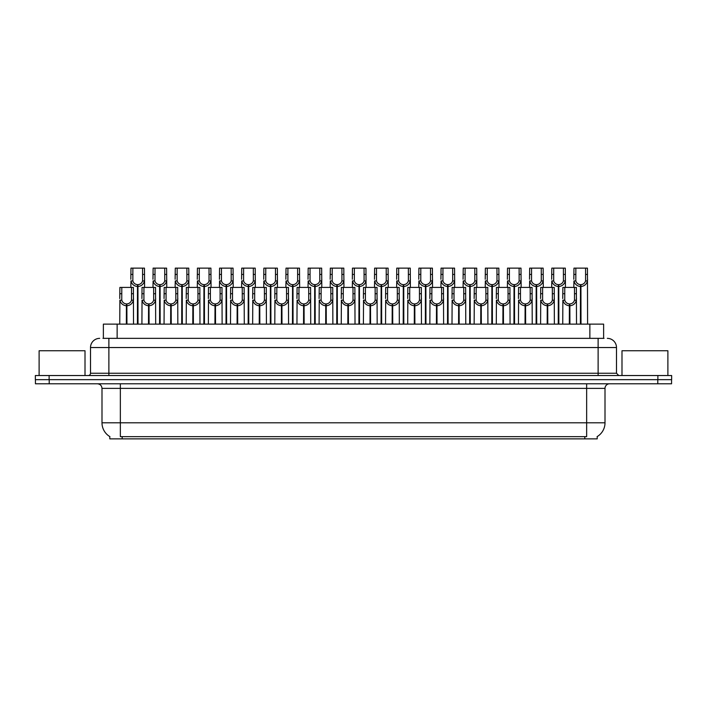 <?xml version="1.0" encoding="UTF-8"?>
<svg xmlns="http://www.w3.org/2000/svg" width="707" height="707" viewBox="0 0 707 707"><rect width="100%" height="100%" fill="white"/><g stroke="black" fill="none" stroke-linecap="round" stroke-linejoin="round"><path stroke-width="1.06" d="M103.372 338.353L103.372 324.124L603.628 324.124L603.628 338.353M597.203 436.581L597.203 438.87L109.797 438.87L109.797 436.581M109.93 436.661A16.067 16.067 0 0 1 101.994 422.804L120.349 422.804L120.349 436.661L586.651 436.661L586.651 422.804L605.006 422.804L605.006 388.382A4.587 4.587 0 0 1 609.602 383.795M101.994 422.804L101.994 388.382C101.72 385.598 100.191 384.06 97.398 383.795M597.07 436.661A16.067 16.067 0 0 0 605.006 422.804M49.207 383.795L671.562 383.795L671.562 379.659L35.438 379.659L35.438 383.795L49.207 383.795L49.207 379.659M671.562 383.795L671.562 379.659M103.169 338.353L604.043 338.353M102.957 338.353L108.878 338.353L108.878 347.535L90.514 347.535L90.514 373.234A2.298 2.298 0 0 1 88.225 375.532M99.696 338.353A9.182 9.182 0 0 0 90.514 347.535M607.304 338.353A9.182 9.182 0 0 1 616.486 347.535L616.486 373.234L618.775 375.532M49.119 375.532L35.35 375.532L35.35 379.659L49.119 379.659L49.119 375.532L657.881 375.532L657.881 379.659L671.65 379.659L671.65 375.532L657.881 375.532M569.329 324.124L569.409 303.93C567.058 303.692 565.503 302.446 564.752 300.192L564.778 287.413L576.373 287.413L576.514 324.124M569.329 305.769C565.909 305.38 563.753 303.524 562.869 300.192L562.745 324.124M562.745 298.548L562.887 287.413L564.778 287.413M569.851 324.124L569.851 303.93C572.21 303.692 573.757 302.446 574.508 300.192L574.491 287.413M569.851 303.93L569.93 324.124M569.409 303.93L569.409 324.124M576.514 298.548L576.391 300.192C575.507 303.524 573.35 305.38 569.93 305.769M580.403 324.124L580.482 284.656C578.132 284.417 576.576 283.171 575.825 280.918L575.851 268.13L587.446 268.13L587.588 324.124M580.403 286.494C576.983 286.105 574.835 284.249 573.943 280.918L573.819 287.413M573.819 279.274L573.96 268.13L575.851 268.13M580.924 324.124L580.924 284.656C583.284 284.417 584.83 283.171 585.582 280.918L585.564 268.13M580.924 284.656L581.004 324.124M580.482 284.656L580.482 324.124M587.588 279.274L587.464 280.918C586.58 284.249 584.424 286.105 581.004 286.494M85.008 375.532L85.008 350.743L39.115 350.743L39.115 375.532M667.885 375.532L667.885 350.743L621.992 350.743L621.992 375.532M547.183 324.124L547.262 303.93C544.903 303.692 543.356 302.446 542.605 300.192L542.623 287.413L554.226 287.413L554.368 324.124M547.183 305.769C543.763 305.38 541.606 303.524 540.722 300.192L540.599 324.124M540.599 298.548L540.74 287.413L542.623 287.413M547.704 324.124L547.704 303.93C550.055 303.692 551.61 302.446 552.361 300.192L552.335 287.413M547.704 303.93L547.784 324.124M547.262 303.93L547.262 324.124M554.368 298.548L554.244 300.192C553.36 303.524 551.204 305.38 547.784 305.769M525.036 324.124L525.115 303.93C522.756 303.692 521.2 302.446 520.458 300.192L520.476 287.413L532.079 287.413L532.221 324.124M525.036 305.769C521.607 305.38 519.459 303.524 518.576 300.192L518.452 324.124M518.452 298.548L518.584 287.413L520.476 287.413M525.548 324.124L525.548 303.93C527.908 303.692 529.463 302.446 530.206 300.192L530.188 287.413M525.548 303.93L525.637 324.124M525.115 303.93L525.115 324.124M532.221 298.548L532.088 300.192C531.204 303.524 529.057 305.38 525.637 305.769M502.88 324.124L502.96 303.93C500.609 303.692 499.054 302.446 498.302 300.192L498.329 287.413L509.924 287.413L510.065 324.124M502.88 305.769C499.46 305.38 497.304 303.524 496.42 300.192L496.296 324.124M496.296 298.548L496.438 287.413L498.329 287.413M503.402 324.124L503.402 303.93C505.761 303.692 507.308 302.446 508.059 300.192L508.041 287.413M503.402 303.93L503.481 324.124M502.96 303.93L502.96 324.124M510.065 298.548L509.941 300.192C509.058 303.524 506.901 305.38 503.481 305.769M480.733 324.124L480.813 303.93C478.453 303.692 476.907 302.446 476.156 300.192L476.182 287.413L487.777 287.413L487.918 324.124M480.733 305.769C477.313 305.38 475.157 303.524 474.273 300.192L474.15 324.124M474.15 298.548L474.291 287.413L476.182 287.413M481.255 324.124L481.255 303.93C483.606 303.692 485.161 302.446 485.912 300.192L485.886 287.413M481.255 303.93L481.334 324.124M480.813 303.93L480.813 324.124M487.918 298.548L487.795 300.192C486.911 303.524 484.755 305.38 481.334 305.769M558.256 324.124L558.336 284.656C555.976 284.417 554.429 283.171 553.678 280.918L553.705 268.13L565.3 268.13L565.441 287.413M558.256 286.494C554.836 286.105 552.68 284.249 551.796 280.918L551.672 287.413M551.672 279.274L551.813 268.13L553.705 268.13M558.777 324.124L558.777 284.656C561.137 284.417 562.684 283.171 563.435 280.918L563.408 268.13M558.777 284.656L558.857 324.124M558.336 284.656L558.336 324.124M565.441 279.274L565.317 280.918C564.433 284.249 562.277 286.105 558.857 286.494M536.109 324.124L536.189 284.656C533.829 284.417 532.274 283.171 531.531 280.918L531.549 268.13L543.153 268.13L543.294 287.413M536.109 286.494C532.689 286.105 530.533 284.249 529.649 280.918L529.525 287.413M529.525 279.274L529.667 268.13L531.549 268.13M536.631 324.124L536.631 284.656C538.981 284.417 540.537 283.171 541.288 280.918L541.262 268.13M536.631 284.656L536.71 324.124M536.189 284.656L536.189 324.124M543.294 279.274L543.17 280.918C542.278 284.249 540.13 286.105 536.71 286.494M513.954 324.124L514.033 284.656C511.682 284.417 510.127 283.171 509.385 280.918L509.402 268.13L520.997 268.13L521.139 287.413M513.954 286.494C510.534 286.105 508.386 284.249 507.502 280.918L507.37 287.413M507.37 279.274L507.511 268.13L509.402 268.13M514.475 324.124L514.475 284.656C516.835 284.417 518.39 283.171 519.132 280.918L519.115 268.13M514.475 284.656L514.555 324.124M514.033 284.656L514.033 324.124M521.139 279.274L521.015 280.918C520.131 284.249 517.984 286.105 514.555 286.494M491.807 324.124L491.886 284.656C489.536 284.417 487.98 283.171 487.229 280.918L487.256 268.13L498.85 268.13L498.992 287.413M491.807 286.494C488.387 286.105 486.23 284.249 485.347 280.918L485.223 287.413M485.223 279.274L485.364 268.13L487.256 268.13M492.328 324.124L492.328 284.656C494.688 284.417 496.234 283.171 496.986 280.918L496.959 268.13M492.328 284.656L492.408 324.124M491.886 284.656L491.886 324.124M498.992 279.274L498.868 280.918C497.984 284.249 495.828 286.105 492.408 286.494M458.587 324.124L458.666 303.93C456.307 303.692 454.751 302.446 454.009 300.192L454.027 287.413L465.63 287.413L465.772 324.124M458.587 305.769C455.167 305.38 453.01 303.524 452.127 300.192L452.003 324.124M452.003 298.548L452.144 287.413L454.027 287.413M459.108 324.124L459.108 303.93C461.459 303.692 463.014 302.446 463.765 300.192L463.739 287.413M459.108 303.93L459.188 324.124M458.666 303.93L458.666 324.124M465.772 298.548L465.648 300.192C464.755 303.524 462.608 305.38 459.188 305.769M436.431 324.124L436.511 303.93C434.16 303.692 432.604 302.446 431.862 300.192L431.88 287.413L443.475 287.413L443.616 324.124M436.431 305.769C433.011 305.38 430.863 303.524 429.98 300.192L429.847 324.124M429.847 298.548L429.989 287.413L431.88 287.413M436.953 324.124L436.953 303.93C439.312 303.692 440.868 302.446 441.61 300.192L441.592 287.413M436.953 303.93L437.032 324.124M436.511 303.93L436.511 324.124M443.616 298.548L443.492 300.192C442.609 303.524 440.452 305.38 437.032 305.769M414.284 324.124L414.364 303.93C412.013 303.692 410.458 302.446 409.707 300.192L409.733 287.413L421.328 287.413L421.469 324.124M414.284 305.769C410.864 305.38 408.708 303.524 407.824 300.192L407.7 324.124M407.7 298.548L407.842 287.413L409.733 287.413M414.806 324.124L414.806 303.93C417.165 303.692 418.712 302.446 419.463 300.192L419.437 287.413M414.806 303.93L414.885 324.124M414.364 303.93L414.364 324.124M421.469 298.548L421.345 300.192C420.462 303.524 418.305 305.38 414.885 305.769M392.138 324.124L392.217 303.93C389.857 303.692 388.311 302.446 387.56 300.192L387.577 287.413L399.181 287.413L399.322 324.124M392.138 305.769C388.717 305.38 386.561 303.524 385.677 300.192L385.554 324.124M385.554 298.548L385.695 287.413L387.577 287.413M392.659 324.124L392.659 303.93C395.01 303.692 396.565 302.446 397.316 300.192L397.29 287.413M392.659 303.93L392.738 324.124M392.217 303.93L392.217 324.124M399.322 298.548L399.199 300.192C398.315 303.524 396.159 305.38 392.738 305.769M469.66 324.124L469.74 284.656C467.38 284.417 465.833 283.171 465.082 280.918L465.1 268.13L476.704 268.13L476.845 287.413M469.66 286.494C466.24 286.105 464.084 284.249 463.2 280.918L463.076 287.413M463.076 279.274L463.218 268.13L465.1 268.13M470.182 324.124L470.182 284.656C472.532 284.417 474.088 283.171 474.839 280.918L474.812 268.13M470.182 284.656L470.261 324.124M469.74 284.656L469.74 324.124M476.845 279.274L476.721 280.918C475.838 284.249 473.681 286.105 470.261 286.494M447.513 324.124L447.593 284.656C445.233 284.417 443.678 283.171 442.935 280.918L442.953 268.13L454.557 268.13L454.698 287.413M447.513 286.494C444.084 286.105 441.937 284.249 441.053 280.918L440.929 287.413M440.929 279.274L441.062 268.13L442.953 268.13M448.026 324.124L448.026 284.656C450.386 284.417 451.941 283.171 452.683 280.918L452.666 268.13M448.026 284.656L448.105 324.124M447.593 284.656L447.593 324.124M454.698 279.274L454.566 280.918C453.682 284.249 451.534 286.105 448.105 286.494M425.358 324.124L425.437 284.656C423.086 284.417 421.531 283.171 420.78 280.918L420.806 268.13L432.401 268.13L432.543 287.413M425.358 286.494C421.938 286.105 419.781 284.249 418.898 280.918L418.774 287.413M418.774 279.274L418.915 268.13L420.806 268.13M425.879 324.124L425.879 284.656C428.239 284.417 429.785 283.171 430.536 280.918L430.519 268.13M425.879 284.656L425.959 324.124M425.437 284.656L425.437 324.124M432.543 279.274L432.419 280.918C431.535 284.249 429.379 286.105 425.959 286.494M403.211 324.124L403.29 284.656C400.931 284.417 399.384 283.171 398.633 280.918L398.66 268.13L410.254 268.13L410.396 287.413M403.211 286.494C399.791 286.105 397.634 284.249 396.751 280.918L396.627 287.413M396.627 279.274L396.768 268.13L398.66 268.13M403.732 324.124L403.732 284.656C406.083 284.417 407.639 283.171 408.39 280.918L408.363 268.13M403.732 284.656L403.812 324.124M403.29 284.656L403.29 324.124M410.396 279.274L410.272 280.918C409.388 284.249 407.232 286.105 403.812 286.494M369.991 324.124L370.07 303.93C367.711 303.692 366.155 302.446 365.413 300.192L365.431 287.413L377.034 287.413L377.167 324.124M369.991 305.769C366.562 305.38 364.414 303.524 363.531 300.192L363.407 324.124M363.407 298.548L363.539 287.413L365.431 287.413M370.503 324.124L370.503 303.93C372.863 303.692 374.418 302.446 375.161 300.192L375.143 287.413M370.503 303.93L370.583 324.124M370.07 303.93L370.07 324.124M377.167 298.548L377.043 300.192C376.159 303.524 374.012 305.38 370.583 305.769M347.835 324.124L347.915 303.93C345.564 303.692 344.009 302.446 343.257 300.192L343.284 287.413L354.879 287.413L355.02 324.124M347.835 305.769C344.415 305.38 342.259 303.524 341.375 300.192L341.251 324.124M341.251 298.548L341.393 287.413L343.284 287.413M348.357 324.124L348.357 303.93C350.716 303.692 352.263 302.446 353.014 300.192L352.996 287.413M348.357 303.93L348.436 324.124M347.915 303.93L347.915 324.124M355.02 298.548L354.896 300.192C354.013 303.524 351.856 305.38 348.436 305.769M325.688 324.124L325.768 303.93C323.408 303.692 321.862 302.446 321.111 300.192L321.137 287.413L332.732 287.413L332.873 324.124M325.688 305.769C322.268 305.38 320.112 303.524 319.228 300.192L319.104 324.124M319.104 298.548L319.246 287.413L321.137 287.413M326.21 324.124L326.21 303.93C328.561 303.692 330.116 302.446 330.867 300.192L330.841 287.413M326.21 303.93L326.289 324.124M325.768 303.93L325.768 324.124M332.873 298.548L332.75 300.192C331.866 303.524 329.709 305.38 326.289 305.769M303.542 324.124L303.621 303.93C301.262 303.692 299.706 302.446 298.964 300.192L298.981 287.413L310.585 287.413L310.727 324.124M303.542 305.769C300.122 305.38 297.965 303.524 297.081 300.192L296.958 324.124M296.958 298.548L297.099 287.413L298.981 287.413M304.063 324.124L304.063 303.93C306.414 303.692 307.969 302.446 308.712 300.192L308.694 287.413M304.063 303.93L304.143 324.124M303.621 303.93L303.621 324.124M310.727 298.548L310.603 300.192C309.71 303.524 307.563 305.38 304.143 305.769M281.386 324.124L281.466 303.93C279.115 303.692 277.559 302.446 276.808 300.192L276.835 287.413L288.429 287.413L288.571 324.124M281.386 305.769C277.966 305.38 275.818 303.524 274.926 300.192L274.802 324.124M274.802 298.548L274.943 287.413L276.835 287.413M281.907 324.124L281.907 303.93C284.267 303.692 285.822 302.446 286.565 300.192L286.547 287.413M281.907 303.93L281.987 324.124M281.466 303.93L281.466 324.124M288.571 298.548L288.447 300.192C287.563 303.524 285.407 305.38 281.987 305.769M259.239 324.124L259.319 303.93C256.968 303.692 255.413 302.446 254.661 300.192L254.688 287.413L266.283 287.413L266.424 324.124M259.239 305.769C255.819 305.38 253.663 303.524 252.779 300.192L252.655 324.124M252.655 298.548L252.797 287.413L254.688 287.413M259.761 324.124L259.761 303.93C262.12 303.692 263.667 302.446 264.418 300.192L264.391 287.413M259.761 303.93L259.84 324.124M259.319 303.93L259.319 324.124M266.424 298.548L266.3 300.192C265.417 303.524 263.26 305.38 259.84 305.769M381.064 324.124L381.144 284.656C378.784 284.417 377.229 283.171 376.486 280.918L376.504 268.13L388.108 268.13L388.249 287.413M381.064 286.494C377.644 286.105 375.488 284.249 374.604 280.918L374.48 287.413M374.48 279.274L374.622 268.13L376.504 268.13M381.586 324.124L381.586 284.656C383.936 284.417 385.492 283.171 386.234 280.918L386.216 268.13M381.586 284.656L381.665 324.124M381.144 284.656L381.144 324.124M388.249 279.274L388.125 280.918C387.233 284.249 385.085 286.105 381.665 286.494M358.909 324.124L358.988 284.656C356.637 284.417 355.082 283.171 354.34 280.918L354.357 268.13L365.952 268.13L366.093 287.413M358.909 286.494C355.488 286.105 353.341 284.249 352.448 280.918L352.325 287.413M352.325 279.274L352.466 268.13L354.357 268.13M359.43 324.124L359.43 284.656C361.79 284.417 363.345 283.171 364.087 280.918L364.07 268.13M359.43 284.656L359.51 324.124M358.988 284.656L358.988 324.124M366.093 279.274L365.97 280.918C365.086 284.249 362.93 286.105 359.51 286.494M336.762 324.124L336.841 284.656C334.491 284.417 332.935 283.171 332.184 280.918L332.21 268.13L343.805 268.13L343.947 287.413M336.762 286.494C333.342 286.105 331.185 284.249 330.302 280.918L330.178 287.413M330.178 279.274L330.319 268.13L332.21 268.13M337.283 324.124L337.283 284.656C339.643 284.417 341.189 283.171 341.941 280.918L341.914 268.13M337.283 284.656L337.363 324.124M336.841 284.656L336.841 324.124M343.947 279.274L343.823 280.918C342.939 284.249 340.783 286.105 337.363 286.494M314.615 324.124L314.695 284.656C312.335 284.417 310.788 283.171 310.037 280.918L310.055 268.13L321.658 268.13L321.8 287.413M314.615 286.494C311.195 286.105 309.039 284.249 308.155 280.918L308.031 287.413M308.031 279.274L308.172 268.13L310.055 268.13M315.136 324.124L315.136 284.656C317.487 284.417 319.043 283.171 319.794 280.918L319.767 268.13M315.136 284.656L315.216 324.124M314.695 284.656L314.695 324.124M321.8 279.274L321.676 280.918C320.792 284.249 318.636 286.105 315.216 286.494M292.468 324.124L292.548 284.656C290.188 284.417 288.633 283.171 287.89 280.918L287.908 268.13L299.512 268.13L299.644 287.413M292.468 286.494C289.039 286.105 286.892 284.249 286.008 280.918L285.875 287.413M285.875 279.274L286.017 268.13L287.908 268.13M292.981 324.124L292.981 284.656C295.34 284.417 296.896 283.171 297.638 280.918L297.62 268.13M292.981 284.656L293.06 324.124M292.548 284.656L292.548 324.124M299.644 279.274L299.521 280.918C298.637 284.249 296.489 286.105 293.06 286.494M270.313 324.124L270.392 284.656C268.041 284.417 266.486 283.171 265.735 280.918L265.761 268.13L277.356 268.13L277.498 287.413M270.313 286.494C266.892 286.105 264.736 284.249 263.852 280.918L263.729 287.413M263.729 279.274L263.87 268.13L265.761 268.13M270.834 324.124L270.834 284.656C273.194 284.417 274.74 283.171 275.491 280.918L275.474 268.13M270.834 284.656L270.914 324.124M270.392 284.656L270.392 324.124M277.498 279.274L277.374 280.918C276.49 284.249 274.334 286.105 270.914 286.494M237.092 324.124L237.172 303.93C234.812 303.692 233.266 302.446 232.515 300.192L232.532 287.413L244.136 287.413L244.277 324.124M237.092 305.769C233.672 305.38 231.516 303.524 230.632 300.192L230.509 324.124M230.509 298.548L230.65 287.413L232.532 287.413M237.614 324.124L237.614 303.93C239.965 303.692 241.52 302.446 242.271 300.192L242.245 287.413M237.614 303.93L237.693 324.124M237.172 303.93L237.172 324.124M244.277 298.548L244.154 300.192C243.27 303.524 241.114 305.38 237.693 305.769M214.937 324.124L215.025 303.93C212.666 303.692 211.11 302.446 210.368 300.192L210.386 287.413L221.989 287.413L222.122 324.124M214.937 305.769C211.517 305.38 209.369 303.524 208.485 300.192L208.353 324.124M208.353 298.548L208.494 287.413L210.386 287.413M215.458 324.124L215.458 303.93C217.818 303.692 219.373 302.446 220.116 300.192L220.098 287.413M215.458 303.93L215.538 324.124M215.025 303.93L215.025 324.124M222.122 298.548L221.998 300.192C221.114 303.524 218.967 305.38 215.538 305.769M192.79 324.124L192.87 303.93C190.519 303.692 188.963 302.446 188.212 300.192L188.239 287.413L199.834 287.413L199.975 324.124M192.79 305.769C189.37 305.38 187.214 303.524 186.33 300.192L186.206 324.124M186.206 298.548L186.348 287.413L188.239 287.413M193.311 324.124L193.311 303.93C195.671 303.692 197.218 302.446 197.969 300.192L197.951 287.413M193.311 303.93L193.391 324.124M192.87 303.93L192.87 324.124M199.975 298.548L199.851 300.192C198.967 303.524 196.811 305.38 193.391 305.769M170.643 324.124L170.723 303.93C168.363 303.692 166.817 302.446 166.065 300.192L166.083 287.413L177.687 287.413L177.828 324.124M170.643 305.769C167.223 305.38 165.067 303.524 164.183 300.192L164.059 324.124M164.059 298.548L164.201 287.413L166.083 287.413M171.165 324.124L171.165 303.93C173.515 303.692 175.071 302.446 175.822 300.192L175.796 287.413M171.165 303.93L171.244 324.124M170.723 303.93L170.723 324.124M177.828 298.548L177.704 300.192C176.821 303.524 174.664 305.38 171.244 305.769M148.497 324.124L148.576 303.93C146.216 303.692 144.661 302.446 143.919 300.192L143.936 287.413L155.54 287.413L155.681 324.124M148.497 305.769C145.068 305.38 142.92 303.524 142.036 300.192L141.913 324.124M141.913 298.548L142.054 287.413L143.936 287.413M149.018 324.124L149.018 303.93C151.369 303.692 152.924 302.446 153.666 300.192L153.649 287.413M149.018 303.93L149.097 324.124M148.576 303.93L148.576 324.124M155.681 298.548L155.549 300.192C154.665 303.524 152.518 305.38 149.097 305.769M126.341 324.124L126.42 303.93C124.07 303.692 122.514 302.446 121.763 300.192L121.79 287.413L133.384 287.413L133.526 324.124M126.341 305.769C122.921 305.38 120.773 303.524 119.881 300.192L119.757 324.124M119.757 298.548L119.898 287.413L121.79 287.413M126.862 324.124L126.862 303.93C129.222 303.692 130.768 302.446 131.52 300.192L131.502 287.413M126.862 303.93L126.942 324.124M126.42 303.93L126.42 324.124M133.526 298.548L133.402 300.192C132.518 303.524 130.362 305.38 126.942 305.769M248.166 324.124L248.245 284.656C245.886 284.417 244.339 283.171 243.588 280.918L243.615 268.13L255.209 268.13L255.351 287.413M248.166 286.494C244.746 286.105 242.589 284.249 241.706 280.918L241.582 287.413M241.582 279.274L241.723 268.13L243.615 268.13M248.687 324.124L248.687 284.656C251.038 284.417 252.593 283.171 253.345 280.918L253.318 268.13M248.687 284.656L248.767 324.124M248.245 284.656L248.245 324.124M255.351 279.274L255.227 280.918C254.343 284.249 252.187 286.105 248.767 286.494M226.019 324.124L226.099 284.656C223.739 284.417 222.184 283.171 221.441 280.918L221.459 268.13L233.063 268.13L233.204 287.413M226.019 286.494C222.599 286.105 220.443 284.249 219.559 280.918L219.435 287.413M219.435 279.274L219.577 268.13L221.459 268.13M226.54 324.124L226.54 284.656C228.891 284.417 230.447 283.171 231.189 280.918L231.171 268.13M226.54 284.656L226.62 324.124M226.099 284.656L226.099 324.124M233.204 279.274L233.071 280.918C232.188 284.249 230.04 286.105 226.62 286.494M203.863 324.124L203.943 284.656C201.592 284.417 200.037 283.171 199.286 280.918L199.312 268.13L210.907 268.13L211.048 287.413M203.863 286.494C200.443 286.105 198.296 284.249 197.403 280.918L197.28 287.413M197.28 279.274L197.421 268.13L199.312 268.13M204.385 324.124L204.385 284.656C206.744 284.417 208.3 283.171 209.042 280.918L209.025 268.13M204.385 284.656L204.464 324.124M203.943 284.656L203.943 324.124M211.048 279.274L210.925 280.918C210.041 284.249 207.885 286.105 204.464 286.494M181.717 324.124L181.796 284.656C179.445 284.417 177.89 283.171 177.139 280.918L177.165 268.13L188.76 268.13L188.902 287.413M181.717 286.494C178.297 286.105 176.14 284.249 175.256 280.918L175.133 287.413M175.133 279.274L175.274 268.13L177.165 268.13M182.238 324.124L182.238 284.656C184.598 284.417 186.144 283.171 186.895 280.918L186.869 268.13M182.238 284.656L182.318 324.124M181.796 284.656L181.796 324.124M188.902 279.274L188.778 280.918C187.894 284.249 185.738 286.105 182.318 286.494M159.57 324.124L159.649 284.656C157.29 284.417 155.743 283.171 154.992 280.918L155.01 268.13L166.613 268.13L166.755 287.413M159.57 286.494C156.15 286.105 153.993 284.249 153.11 280.918L152.986 287.413M152.986 279.274L153.127 268.13L155.01 268.13M160.091 324.124L160.091 284.656C162.442 284.417 163.997 283.171 164.749 280.918L164.722 268.13M160.091 284.656L160.171 324.124M159.649 284.656L159.649 324.124M166.755 279.274L166.631 280.918C165.747 284.249 163.591 286.105 160.171 286.494M137.414 324.124L137.503 284.656C135.143 284.417 133.588 283.171 132.845 280.918L132.863 268.13L144.467 268.13L144.599 287.413M137.414 286.494C133.994 286.105 131.847 284.249 130.963 280.918L130.83 287.413M130.83 279.274L130.972 268.13L132.863 268.13M137.936 324.124L137.936 284.656C140.295 284.417 141.851 283.171 142.593 280.918L142.575 268.13M137.936 284.656L138.015 324.124M137.503 284.656L137.503 324.124M144.599 279.274L144.475 280.918C143.592 284.249 141.444 286.105 138.015 286.494M584.813 438.87L584.813 436.581M122.187 438.87L122.187 436.581M117.141 338.353L117.141 324.124M589.859 338.353L589.859 324.124M586.651 383.795L586.651 388.382L101.994 388.382M605.006 388.382L586.651 388.382L586.651 422.804L120.349 422.804L120.349 383.795M657.793 383.795L657.793 379.659M108.878 375.532L108.878 373.234L616.486 373.234M90.514 373.234L108.878 373.234L108.878 347.535L598.122 347.535L598.122 375.532M616.486 347.535L598.122 347.535L598.122 338.353M564.778 293.705L562.887 293.705M564.752 300.192L562.869 300.192M576.391 300.192L574.508 300.192M576.373 293.705L574.491 293.705M575.851 274.431L573.96 274.431M575.825 280.918L573.943 280.918M587.464 280.918L585.582 280.918M587.446 274.431L585.564 274.431M542.623 293.705L540.74 293.705M542.605 300.192L540.722 300.192M554.244 300.192L552.361 300.192M554.226 293.705L552.335 293.705M520.476 293.705L518.584 293.705M520.458 300.192L518.576 300.192M532.088 300.192L530.206 300.192M532.079 293.705L530.188 293.705M498.329 293.705L496.438 293.705M498.302 300.192L496.42 300.192M509.941 300.192L508.059 300.192M509.924 293.705L508.041 293.705M476.182 293.705L474.291 293.705M476.156 300.192L474.273 300.192M487.795 300.192L485.912 300.192M487.777 293.705L485.886 293.705M553.705 274.431L551.813 274.431M553.678 280.918L551.796 280.918M565.317 280.918L563.435 280.918M565.3 274.431L563.408 274.431M531.549 274.431L529.667 274.431M531.531 280.918L529.649 280.918M543.17 280.918L541.288 280.918M543.153 274.431L541.262 274.431M509.402 274.431L507.511 274.431M509.385 280.918L507.502 280.918M521.015 280.918L519.132 280.918M520.997 274.431L519.115 274.431M487.256 274.431L485.364 274.431M487.229 280.918L485.347 280.918M498.868 280.918L496.986 280.918M498.85 274.431L496.959 274.431M454.027 293.705L452.144 293.705M454.009 300.192L452.127 300.192M465.648 300.192L463.765 300.192M465.63 293.705L463.739 293.705M431.88 293.705L429.989 293.705M431.862 300.192L429.98 300.192M443.492 300.192L441.61 300.192M443.475 293.705L441.592 293.705M409.733 293.705L407.842 293.705M409.707 300.192L407.824 300.192M421.345 300.192L419.463 300.192M421.328 293.705L419.437 293.705M387.577 293.705L385.695 293.705M387.56 300.192L385.677 300.192M399.199 300.192L397.316 300.192M399.181 293.705L397.29 293.705M465.1 274.431L463.218 274.431M465.082 280.918L463.2 280.918M476.721 280.918L474.839 280.918M476.704 274.431L474.812 274.431M442.953 274.431L441.062 274.431M442.935 280.918L441.053 280.918M454.566 280.918L452.683 280.918M454.557 274.431L452.666 274.431M420.806 274.431L418.915 274.431M420.78 280.918L418.898 280.918M432.419 280.918L430.536 280.918M432.401 274.431L430.519 274.431M398.66 274.431L396.768 274.431M398.633 280.918L396.751 280.918M410.272 280.918L408.39 280.918M410.254 274.431L408.363 274.431M365.431 293.705L363.539 293.705M365.413 300.192L363.531 300.192M377.043 300.192L375.161 300.192M377.034 293.705L375.143 293.705M343.284 293.705L341.393 293.705M343.257 300.192L341.375 300.192M354.896 300.192L353.014 300.192M354.879 293.705L352.996 293.705M321.137 293.705L319.246 293.705M321.111 300.192L319.228 300.192M332.75 300.192L330.867 300.192M332.732 293.705L330.841 293.705M298.981 293.705L297.099 293.705M298.964 300.192L297.081 300.192M310.603 300.192L308.712 300.192M310.585 293.705L308.694 293.705M276.835 293.705L274.943 293.705M276.808 300.192L274.926 300.192M288.447 300.192L286.565 300.192M288.429 293.705L286.547 293.705M254.688 293.705L252.797 293.705M254.661 300.192L252.779 300.192M266.3 300.192L264.418 300.192M266.283 293.705L264.391 293.705M376.504 274.431L374.622 274.431M376.486 280.918L374.604 280.918M388.125 280.918L386.234 280.918M388.108 274.431L386.216 274.431M354.357 274.431L352.466 274.431M354.34 280.918L352.448 280.918M365.97 280.918L364.087 280.918M365.952 274.431L364.07 274.431M332.21 274.431L330.319 274.431M332.184 280.918L330.302 280.918M343.823 280.918L341.941 280.918M343.805 274.431L341.914 274.431M310.055 274.431L308.172 274.431M310.037 280.918L308.155 280.918M321.676 280.918L319.794 280.918M321.658 274.431L319.767 274.431M287.908 274.431L286.017 274.431M287.89 280.918L286.008 280.918M299.521 280.918L297.638 280.918M299.512 274.431L297.62 274.431M265.761 274.431L263.87 274.431M265.735 280.918L263.852 280.918M277.374 280.918L275.491 280.918M277.356 274.431L275.474 274.431M232.532 293.705L230.65 293.705M232.515 300.192L230.632 300.192M244.154 300.192L242.271 300.192M244.136 293.705L242.245 293.705M210.386 293.705L208.494 293.705M210.368 300.192L208.485 300.192M221.998 300.192L220.116 300.192M221.989 293.705L220.098 293.705M188.239 293.705L186.348 293.705M188.212 300.192L186.33 300.192M199.851 300.192L197.969 300.192M199.834 293.705L197.951 293.705M166.083 293.705L164.201 293.705M166.065 300.192L164.183 300.192M177.704 300.192L175.822 300.192M177.687 293.705L175.796 293.705M143.936 293.705L142.054 293.705M143.919 300.192L142.036 300.192M155.549 300.192L153.666 300.192M155.54 293.705L153.649 293.705M121.79 293.705L119.898 293.705M121.763 300.192L119.881 300.192M133.402 300.192L131.52 300.192M133.384 293.705L131.502 293.705M243.615 274.431L241.723 274.431M243.588 280.918L241.706 280.918M255.227 280.918L253.345 280.918M255.209 274.431L253.318 274.431M221.459 274.431L219.577 274.431M221.441 280.918L219.559 280.918M233.071 280.918L231.189 280.918M233.063 274.431L231.171 274.431M199.312 274.431L197.421 274.431M199.286 280.918L197.403 280.918M210.925 280.918L209.042 280.918M210.907 274.431L209.025 274.431M177.165 274.431L175.274 274.431M177.139 280.918L175.256 280.918M188.778 280.918L186.895 280.918M188.76 274.431L186.869 274.431M155.01 274.431L153.127 274.431M154.992 280.918L153.11 280.918M166.631 280.918L164.749 280.918M166.613 274.431L164.722 274.431M132.863 274.431L130.972 274.431M132.845 280.918L130.963 280.918M144.475 280.918L142.593 280.918M144.467 274.431L142.575 274.431"/></g></svg>
